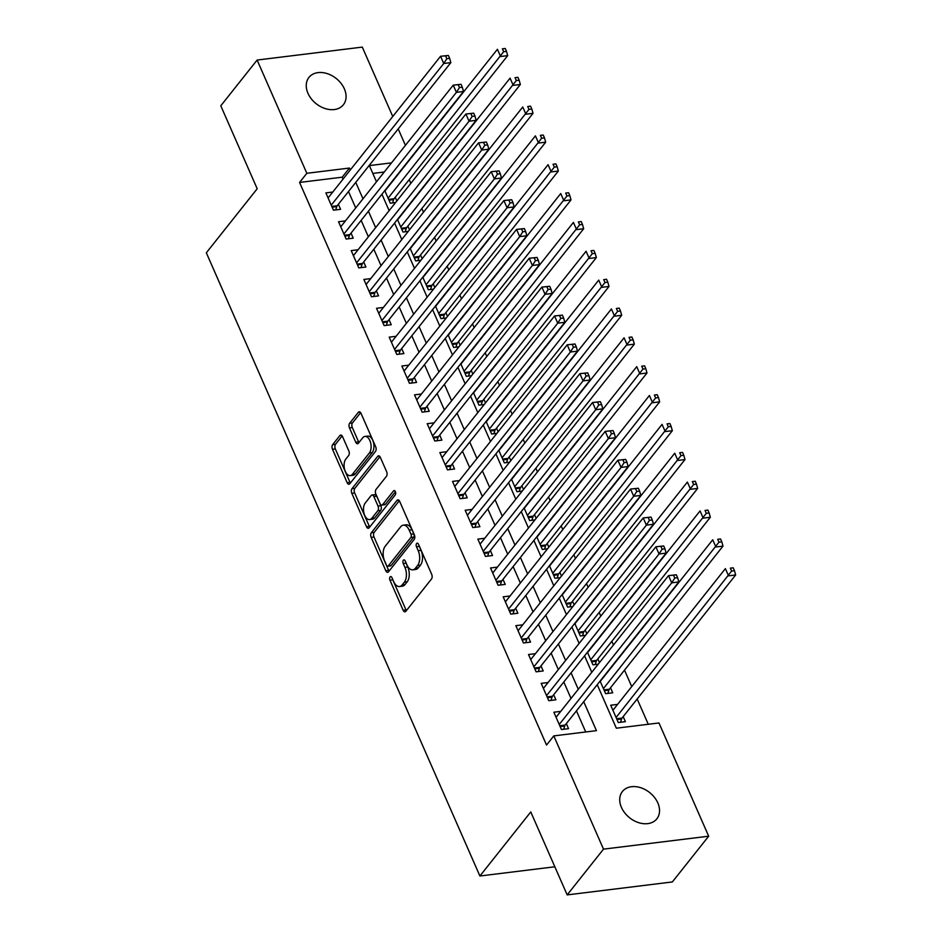<?xml version="1.0" encoding="UTF-8"?>
<svg xmlns="http://www.w3.org/2000/svg" width="942" height="942" viewBox="0 0 942 942"><rect width="100%" height="100%" fill="white"/><g stroke="black" fill="none" stroke-linecap="round" stroke-linejoin="round"><path stroke-width="1.41" d="M390.082 576.94A2.355 1.307 -97 0 0 389.953 580.178L403.164 610.275A3.368 1.86 -97 0 0 405.001 611.817A3.368 1.86 -97 0 0 405.837 611.311L431.507 578.977A3.368 1.86 -97 0 0 431.695 574.349L418.483 544.252A2.355 1.307 -97 0 0 417.2 543.169A2.355 1.307 -97 0 0 416.611 543.534A2.355 1.307 -97 0 0 416.482 546.772L418.201 550.67A10.786 5.958 -97 0 1 417.612 565.471L415.469 568.167A10.786 5.958 -97 0 1 412.808 569.816A10.786 5.958 -97 0 1 406.92 564.859L405.213 560.961A2.355 1.307 -97 0 0 403.93 559.878A2.355 1.307 -97 0 0 403.353 560.231A2.355 1.307 -97 0 0 403.223 563.481L404.93 567.367A10.786 5.958 -97 0 1 404.342 582.18L402.199 584.876A10.786 5.958 -97 0 1 399.538 586.525A10.786 5.958 -97 0 1 393.662 581.567L391.954 577.67A2.355 1.307 -97 0 0 390.659 576.586A2.355 1.307 -97 0 0 390.082 576.94M392.555 579.036A2.355 1.307 -97 0 0 392.802 579.836L406.002 609.921A3.368 1.86 -97 0 0 406.391 610.604M419.084 545.618A2.355 1.307 -97 0 0 419.331 546.419L421.039 550.316L418.201 550.67M405.814 562.327A2.355 1.307 -97 0 0 406.061 563.128L407.768 567.025L404.93 567.367M344.36 88.842A21.984 16.108 -141.5 0 1 343.383 104.75A21.984 16.108 -141.5 0 1 325.096 108.542A21.984 16.108 -141.5 0 1 307.975 93.317A21.984 16.108 -141.5 0 1 308.952 77.409A21.984 16.108 -141.5 0 1 327.239 73.629A21.984 16.108 -141.5 0 1 344.36 88.842M657.822 802.925A21.984 16.108 -141.5 0 1 656.845 818.833A21.984 16.108 -141.5 0 1 638.558 822.625A21.984 16.108 -141.5 0 1 621.437 807.412A21.984 16.108 -141.5 0 1 622.415 791.504A21.984 16.108 -141.5 0 1 640.701 787.712A21.984 16.108 -141.5 0 1 657.822 802.925M342.547 436.605A3.368 1.86 -97 0 0 340.71 435.063A3.368 1.86 -97 0 0 339.874 435.569L332.667 444.648A3.368 1.86 -97 0 0 332.491 449.275L347.162 482.693A3.368 1.86 -97 0 0 348.999 484.235A3.368 1.86 -97 0 0 349.823 483.729L375.505 451.395A3.368 1.86 -97 0 0 375.681 446.767L361.022 413.35A3.368 1.86 -97 0 0 359.185 411.795A3.368 1.86 -97 0 0 358.349 412.313L349.647 423.264A3.368 1.86 -97 0 0 349.458 427.892L355.746 442.198A3.368 1.86 -97 0 0 357.583 443.753A3.368 1.86 -97 0 0 358.407 443.235L362.729 437.795A9.02 4.981 -97 0 1 364.954 436.429A9.02 4.981 -97 0 1 370.571 442.587A9.02 4.981 -97 0 1 369.382 452.949L352.473 474.238A9.02 4.981 -97 0 1 350.247 475.616A9.02 4.981 -97 0 1 344.631 469.457A9.02 4.981 -97 0 1 345.82 459.084L348.634 455.539A3.368 1.86 -97 0 0 348.823 450.912L342.547 436.605M597.24 684.693L616.339 728.201L658.976 722.961L708.678 836.202L672.352 881.947L567.178 894.9L530.77 811.945L479.902 876.001L206.333 252.797L257.201 188.753L220.793 105.798L257.119 60.053L362.293 47.1L392.755 116.502M567.178 894.9L603.504 849.142L553.802 735.902L596.439 730.651L583.734 701.708M343.041 179.11L342.205 177.19L299.568 182.442L546.537 745.051L553.802 735.902M299.568 182.442L306.833 173.293L257.119 60.053M371.336 532.725A3.368 1.86 -97 0 0 371.148 537.352L385.82 570.77A3.368 1.86 -97 0 0 387.657 572.312A3.368 1.86 -97 0 0 388.493 571.806L414.162 539.472A3.368 1.86 -97 0 0 414.35 534.844L399.679 501.427A3.368 1.86 -97 0 0 397.842 499.872A3.368 1.86 -97 0 0 397.006 500.39L371.336 532.725L374.174 532.371A3.368 1.86 -97 0 0 373.998 536.999L388.657 570.416A3.368 1.86 -97 0 0 389.046 571.099M366.485 526.731L351.825 493.314A3.368 1.86 -97 0 1 352.002 488.686L377.683 456.352A3.368 1.86 -97 0 1 378.507 455.834A3.368 1.86 -97 0 1 380.344 457.388L386.632 471.683A3.368 1.86 -97 0 1 386.444 476.311L376.035 489.428A3.368 1.86 -97 0 0 375.846 494.055L380.015 503.546A3.368 1.86 -97 0 0 381.851 505.089A3.368 1.86 -97 0 0 382.676 504.582L393.52 490.923A2.355 1.307 -97 0 1 394.109 490.57A2.355 1.307 -97 0 1 395.569 492.183A2.355 1.307 -97 0 1 395.263 494.891L369.158 527.767A3.368 1.86 -97 0 1 368.322 528.274A3.368 1.86 -97 0 1 366.485 526.731L369.335 526.378L354.663 492.96L351.825 493.314M396.829 200.964L395.216 197.278M409.499 229.824L407.874 226.127M422.157 258.673L420.544 254.976M434.827 287.522L433.202 283.836M447.497 316.371L445.872 312.685M460.155 345.231L458.542 341.534M472.825 374.08L471.2 370.394M485.483 402.929L483.87 399.243M498.153 431.789L496.528 428.092M510.823 460.638L509.198 456.941M523.481 489.487L521.868 485.801M536.151 518.336L534.526 514.65M548.809 547.196L547.196 543.499M561.479 576.045L559.854 572.347M574.149 604.894L572.524 601.208M586.807 633.742L585.182 630.057M599.477 662.603L597.852 658.905M600.101 681.09L605.624 693.689L612.736 692.806L610.522 687.766M560.749 711.375L553.849 712.223L561.444 729.532L568.544 728.661L566.33 723.609M548.079 682.526L541.179 683.374L548.774 700.683L555.886 699.812L553.672 694.76M535.409 653.666L528.509 654.513L536.116 671.834L543.216 670.951L541.002 665.912M522.751 624.817L515.851 625.665L523.446 642.974L530.558 642.103L528.332 637.051M510.081 595.968L503.181 596.816L510.776 614.125L517.888 613.254L515.674 608.202M497.423 567.119L490.523 567.967L498.118 585.276L505.218 584.405L503.004 579.354M484.753 538.259L477.853 539.107L485.448 556.428L492.56 555.544L490.346 550.493M472.083 509.41L465.183 510.258L472.79 527.567L479.89 526.696L477.676 521.644M459.425 480.561L452.525 481.409L460.12 498.718L467.232 497.847L465.007 492.796M446.755 451.701L439.855 452.56L447.462 469.87L454.562 468.986L452.348 463.947M434.097 422.852L427.197 423.7L434.792 441.009L441.892 440.138L439.678 435.086M421.427 394.003L414.527 394.851L422.122 412.16L429.234 411.289L427.02 406.238M408.757 365.155L401.857 366.002L409.464 383.312L416.564 382.44L414.35 377.389M396.099 336.294L389.199 337.142L396.794 354.463L403.906 353.58L401.681 348.54M383.429 307.445L376.529 308.293L384.136 325.602L391.236 324.731L389.022 319.679M370.771 278.596L363.871 279.444L371.466 296.754L378.566 295.882L376.353 290.831M358.101 249.748L351.201 250.596L358.796 267.905L365.908 267.033L363.694 261.982M345.431 220.887L338.531 221.735L346.138 239.056L353.238 238.173L351.025 233.121M585.736 731.969L576.457 710.857M571.017 698.446L563.799 681.996M558.347 669.585L551.129 653.147M545.689 640.737L538.471 624.299M533.019 611.888L525.801 595.45M520.349 583.027L513.131 566.589M507.691 554.179L500.473 537.741M495.021 525.33L487.803 508.892M482.363 496.481L475.145 480.043M469.693 467.621L462.475 451.183M457.023 438.772L449.805 422.334M444.365 409.923L437.147 393.485M431.695 381.074L424.477 364.625M419.037 352.214L411.819 335.776M406.367 323.365L399.149 306.927M393.697 294.516L386.491 278.078M381.039 265.656L373.821 249.218M368.369 236.807L361.151 220.369M355.711 207.958L348.493 191.52M332.773 192.038L325.873 192.886L333.468 210.196L340.58 209.324L338.355 204.273M648.273 724.28L637.169 698.999M631.729 686.588L624.511 670.139M613.466 644.987L611.841 641.29M600.796 616.127L599.171 612.441M588.138 587.278L586.513 583.593M575.468 558.429L573.843 554.732M562.798 529.581L561.185 525.883M550.14 500.72L548.515 497.035M537.47 471.871L535.857 468.174M524.812 443.023L523.187 439.325M512.142 414.162L510.517 410.477M499.472 385.313L497.859 381.628M486.814 356.465L485.189 352.767M474.144 327.616L472.531 323.918M461.486 298.755L459.861 295.07M448.816 269.907L447.191 266.221M436.146 241.058L434.533 237.36M423.488 212.209L421.863 208.512M410.818 183.349L409.205 179.663M384.242 172.021L372.808 173.422M617.599 704.381L610.699 705.228L618.293 722.538L625.394 721.666L623.18 716.615M598.217 664.181L592.965 664.828L587.431 652.241M585.547 635.332L580.296 635.98L574.773 623.38M572.889 606.483L567.637 607.131L562.103 594.532M560.219 577.634L554.968 578.282L549.433 565.683M547.549 548.774L542.298 549.422L536.775 536.822M534.891 519.925L529.639 520.573L524.105 507.973M522.221 491.076L516.97 491.724L511.447 479.125M509.563 462.228L504.311 462.863L498.777 450.276M496.893 433.367L491.642 434.015L486.107 421.415M484.223 404.518L478.972 405.166L473.449 392.567M471.565 375.67L466.314 376.317L460.779 363.718M458.895 346.809L453.644 347.457L448.121 334.869M446.237 317.96L440.986 318.608L435.451 306.009M433.567 289.112L428.316 289.759L422.781 277.16M420.897 260.263L415.646 260.899L410.123 248.311M408.239 231.402L402.988 232.05L397.453 219.451M395.569 202.554L390.318 203.201L384.795 190.602M479.902 876.001L554.838 866.781M708.678 836.202L603.504 849.142M398.207 128.913L405.425 145.351M391.507 162.872L369.37 165.592L376.482 181.794M381.922 194.205L389.14 210.655M394.592 223.066L401.81 239.504M407.262 251.914L414.48 268.352M419.92 280.763L427.138 297.201M432.59 309.624L439.808 326.062M445.248 338.472L452.466 354.91M457.918 367.321L465.136 383.759M470.588 396.17L477.794 412.608M483.246 425.03L490.464 441.468M495.916 453.879L503.134 470.317M508.574 482.728L515.792 499.166M521.244 511.577L528.462 528.026M533.914 540.437L541.12 556.875M546.572 569.286L553.79 585.724M559.242 598.135L566.46 614.573M571.9 626.995L579.118 643.433M584.57 655.844L591.788 672.282M350.306 169.96L349.47 168.041L306.833 173.293M578.282 689.285L571.064 672.847M565.612 660.436L558.394 643.998M552.954 631.587L545.736 615.15M540.284 602.739L533.066 586.301M527.614 573.878L520.408 557.44M514.956 545.029L507.738 528.592M502.286 516.181L495.068 499.743M489.628 487.332L482.41 470.882M476.958 458.471L469.74 442.033M464.288 429.623L457.082 413.185M451.63 400.774L444.412 384.336M438.96 371.913L431.742 355.475M426.302 343.065L419.084 326.627M413.632 314.216L406.414 297.778M400.962 285.367L393.756 268.929M388.304 256.507L381.086 240.069M375.634 227.658L368.416 211.22M362.976 198.809L355.758 182.371M342.205 177.19L349.47 168.041M399.538 586.525L402.387 586.171A10.786 5.958 -97 0 0 405.048 584.523L402.199 584.876M407.768 567.025A10.786 5.958 -97 0 1 407.191 581.826L405.048 584.523M412.808 569.816L415.646 569.463A10.786 5.958 -97 0 0 418.307 567.814L415.469 568.167M421.039 550.316A10.786 5.958 -97 0 1 420.45 565.129L418.307 567.814M399.302 500.732L374.174 532.371M386.455 565.141A2.355 1.307 -97 0 0 387.739 566.224A2.355 1.307 -97 0 0 388.316 565.859L410.853 537.482A2.355 1.307 -97 0 0 410.983 534.244L409.181 530.134A10.786 5.958 -97 0 0 403.294 525.177A10.786 5.958 -97 0 0 400.644 526.813L385.231 546.219A10.786 5.958 -97 0 0 384.642 561.032L386.455 565.141M387.739 566.224L390.577 565.871A2.355 1.307 -97 0 0 391.166 565.506L388.316 565.859M403.294 525.177L406.143 524.824A10.786 5.958 -97 0 1 412.019 529.781L413.832 533.89A2.355 1.307 -97 0 1 413.703 537.128L391.166 565.506M379.967 456.693L354.851 488.333A3.368 1.86 -97 0 0 354.663 492.96M381.851 505.089L384.689 504.747A3.368 1.86 -97 0 0 385.525 504.229L395.428 491.748M365.225 503.04A9.02 4.981 -97 0 0 364.036 513.402A9.02 4.981 -97 0 0 369.653 519.56A9.02 4.981 -97 0 0 371.878 518.182L377.836 510.682A3.368 1.86 -97 0 0 378.013 506.054L373.844 496.575A3.368 1.86 -97 0 0 372.008 495.021A3.368 1.86 -97 0 0 371.183 495.539L365.225 503.04M369.653 519.56L372.49 519.207A9.02 4.981 -97 0 0 374.716 517.841L371.878 518.182M372.008 495.021L374.857 494.668A3.368 1.86 -97 0 1 376.694 496.222L380.862 505.713A3.368 1.86 -97 0 1 380.674 510.34L374.716 517.841M369.335 526.378A3.368 1.86 -97 0 0 369.711 527.061M350.247 475.616L353.097 475.263A9.02 4.981 -97 0 0 355.311 473.885L352.473 474.238M364.954 436.429L367.792 436.075A9.02 4.981 -97 0 1 373.409 442.234A9.02 4.981 -97 0 1 372.22 452.596L355.311 473.885M360.633 412.655L352.485 422.923A3.368 1.86 -97 0 0 352.308 427.55L358.584 441.845A3.368 1.86 -97 0 0 358.961 442.54M342.158 435.922L335.517 444.294A3.368 1.86 -97 0 0 335.328 448.922L350 482.339A3.368 1.86 -97 0 0 350.377 483.022M620.531 722.255L621.567 718.97A3.438 1.896 83 0 1 622.026 718.075L735.667 574.961L728.555 575.845L725.387 568.627L612.912 710.28M616.08 717.486L731.628 571.029L734.466 570.687L733.206 567.802L730.356 568.144L731.628 571.029M730.356 568.144L733.206 567.802M734.466 570.687L735.667 574.961M559.772 725.74L565.165 725.069L678.817 581.968L671.705 582.839L559.23 724.48M674.778 578.035L671.705 582.839L668.537 575.621L676.356 574.797L673.506 575.15L674.778 578.035L677.616 577.682L676.356 574.797M556.063 717.274L668.537 575.621L673.506 575.15M565.165 725.069A3.438 1.896 -97 0 0 564.717 725.964L563.681 729.261M678.817 581.968L677.616 577.682M607.861 693.406L608.909 690.121A3.438 1.896 83 0 1 609.356 689.226L722.997 546.113L715.896 546.984L712.729 539.778L600.242 681.419M603.41 688.637L718.958 542.18L721.808 541.827L720.536 538.942L717.698 539.295L718.958 542.18M717.698 539.295L720.536 538.942M721.808 541.827L722.997 546.113M595.203 664.557L596.239 661.26A3.438 1.896 83 0 1 596.686 660.377L710.327 517.264L703.227 518.135L700.059 510.917L587.584 652.571M590.752 659.789L706.3 513.331L709.138 512.978L707.878 510.093L705.028 510.446L706.3 513.331M705.028 510.446L707.878 510.093M709.138 512.978L710.327 517.264M582.533 635.709L583.569 632.412A3.438 1.896 83 0 1 584.028 631.517L697.669 488.403L690.557 489.287L687.389 482.068L574.914 623.722M578.082 630.928L693.63 484.482L696.479 484.129L695.208 481.244L692.37 481.597L693.63 484.482M692.37 481.597L695.208 481.244M696.479 484.129L697.669 488.403M569.875 606.848L570.911 603.563A3.438 1.896 83 0 1 571.358 602.668L684.999 459.555L677.899 460.426L674.731 453.22L562.244 594.861M565.412 602.079L680.972 455.622L683.81 455.28L682.538 452.395L679.7 452.737L680.972 455.622M679.7 452.737L682.538 452.395M683.81 455.28L684.999 459.555M547.114 696.892L552.507 696.22L666.147 553.107L659.035 553.99L546.56 695.632M662.108 549.186L659.035 553.99L655.879 546.772L663.686 545.948L660.848 546.289L662.108 549.186L664.958 548.833L663.686 545.948M543.393 688.425L655.879 546.772L660.848 546.289M552.507 696.22A3.438 1.896 -97 0 0 552.059 697.115L551.011 700.412M666.147 553.107L664.958 548.833M534.444 668.031L539.837 667.372L653.477 524.258L646.377 525.13L533.89 666.783M649.45 520.325L646.377 525.13L643.209 517.923L651.016 517.087L648.178 517.441L649.45 520.325L652.288 519.984L651.016 517.087M530.735 659.565L643.209 517.923L648.178 517.441M539.837 667.372A3.438 1.896 -97 0 0 539.389 668.267L538.353 671.552M653.477 524.258L652.288 519.984M521.786 639.182L527.179 638.523L640.819 495.41L633.707 496.281L521.232 637.934M636.78 491.477L633.707 496.281L630.539 489.063L638.358 488.239L635.509 488.592L636.78 491.477L639.618 491.123L638.358 488.239M518.065 630.716L630.539 489.063L635.509 488.592M527.179 638.523A3.438 1.896 -97 0 0 526.719 639.406L525.683 642.703M640.819 495.41L639.618 491.123M509.116 610.334L514.509 609.662L628.149 466.549L621.049 467.432L508.562 609.074M624.11 462.628L621.049 467.432L617.881 460.214L625.688 459.39L622.85 459.743L624.11 462.628L626.96 462.275L625.688 459.39M505.395 601.867L617.881 460.214L622.85 459.743M514.509 609.662A3.438 1.896 -97 0 0 514.061 610.557L513.025 613.854M628.149 466.549L626.96 462.275M557.205 577.999L558.241 574.702A3.438 1.896 83 0 1 558.7 573.819L672.341 430.706L665.229 431.577L662.061 424.371L549.586 566.012M552.754 573.231L668.302 426.773L671.14 426.42L669.88 423.535L667.03 423.888L668.302 426.773M667.03 423.888L669.88 423.535M671.14 426.42L672.341 430.706M496.446 581.473L501.839 580.814L615.491 437.7L608.379 438.583L495.904 580.225M611.452 433.767L608.379 438.583L605.211 431.365L613.03 430.541L610.181 430.883L611.452 433.767L614.29 433.426L613.03 430.541M492.737 573.007L605.211 431.365L610.181 430.883M501.839 580.814A3.438 1.896 -97 0 0 501.391 581.709L500.355 584.994M615.491 437.7L614.29 433.426M544.535 549.151L545.583 545.854A3.438 1.896 83 0 1 546.03 544.959L659.671 401.857L652.571 402.729L649.403 395.51L536.916 537.164M540.084 544.37L655.632 397.924L658.482 397.571L657.21 394.686L654.372 395.039L655.632 397.924M654.372 395.039L657.21 394.686M658.482 397.571L659.671 401.857M483.788 552.624L489.181 551.965L602.821 408.852L595.709 409.723L483.234 551.376M598.782 404.919L595.709 409.723L592.553 402.517L600.36 401.681L597.522 402.034L598.782 404.919L601.632 404.565L600.36 401.681M480.067 544.158L592.553 402.517L597.522 402.034M489.181 551.965A3.438 1.896 -97 0 0 488.733 552.86L487.685 556.145M602.821 408.852L601.632 404.565M531.877 520.302L532.913 517.005A3.438 1.896 83 0 1 533.36 516.11L647.001 372.997L639.901 373.88L636.733 366.662L524.258 508.315M527.426 515.521L642.974 369.076L645.812 368.722L644.552 365.837L641.702 366.191L642.974 369.076M641.702 366.191L644.552 365.837M645.812 368.722L647.001 372.997M471.118 523.776L476.511 523.116L590.151 380.003L583.051 380.874L470.564 522.516M586.124 376.07L583.051 380.874L579.883 373.656L587.702 372.832L584.852 373.185L586.124 376.07L588.962 375.717L587.702 372.832M467.409 515.309L579.883 373.656L584.852 373.185M476.511 523.116A3.438 1.896 -97 0 0 476.063 523.999L475.027 527.296M590.151 380.003L588.962 375.717M519.207 491.441L520.243 488.156A3.438 1.896 83 0 1 520.702 487.261L634.343 344.148L627.231 345.019L624.063 337.813L511.588 479.454M514.756 486.673L630.304 340.215L633.154 339.874L631.882 336.989L629.044 337.33L630.304 340.215M629.044 337.33L631.882 336.989M633.154 339.874L634.343 344.148M458.46 494.927L463.853 494.256L577.493 351.142L570.381 352.025L457.906 493.667M573.454 347.221L570.381 352.025L567.214 344.807L575.032 343.983L572.194 344.336L573.454 347.221L576.292 346.868L575.032 343.983M454.739 486.461L567.214 344.807L572.194 344.336M463.853 494.256A3.438 1.896 -97 0 0 463.393 495.151L462.357 498.448M577.493 351.142L576.292 346.868M506.549 462.593L507.585 459.296A3.438 1.896 83 0 1 508.032 458.413L621.673 315.299L614.573 316.171L611.405 308.964L498.919 450.606M502.086 457.824L617.646 311.366L620.484 311.013L619.212 308.128L616.374 308.481L617.646 311.366M616.374 308.481L619.212 308.128M620.484 311.013L621.673 315.299M445.79 466.066L451.183 465.407L564.823 322.294L557.723 323.165L445.236 464.818M560.784 318.361L557.723 323.165L554.555 315.959L562.362 315.134L559.524 315.476L560.784 318.361L563.634 318.019L562.362 315.134M442.069 457.6L554.555 315.959L559.524 315.476M451.183 465.407A3.438 1.896 -97 0 0 450.735 466.302L449.699 469.587M564.823 322.294L563.634 318.019M493.879 433.744L494.915 430.447A3.438 1.896 83 0 1 495.374 429.552L609.015 286.45L601.903 287.322L598.735 280.104L486.26 421.757M489.428 428.963L604.976 282.518L607.814 282.164L606.554 279.279L603.704 279.633L604.976 282.518M603.704 279.633L606.554 279.279M607.814 282.164L609.015 286.45M433.12 437.218L438.513 436.558L552.165 293.445L545.053 294.316L432.578 435.969M548.126 289.512L545.053 294.316L541.885 287.11L549.704 286.274L546.855 286.627L548.126 289.512L550.964 289.159L549.704 286.274M429.411 428.751L541.885 287.11L546.855 286.627M438.513 436.558A3.438 1.896 -97 0 0 438.065 437.441L437.029 440.738M552.165 293.445L550.964 289.159M481.209 404.883L482.257 401.598A3.438 1.896 83 0 1 482.704 400.703L596.345 257.59L589.245 258.473L586.077 251.255L473.59 392.896M476.758 400.115L592.306 253.657L595.156 253.316L593.884 250.431L591.046 250.772L592.306 253.657M591.046 250.772L593.884 250.431M595.156 253.316L596.345 257.59M420.462 408.369L425.855 407.698L539.495 264.596L532.383 265.467L419.908 407.109M535.456 260.663L532.383 265.467L529.227 258.249L537.034 257.425L534.196 257.778L535.456 260.663L538.306 260.31L537.034 257.425M416.741 399.903L529.227 258.249L534.196 257.778M425.855 407.698A3.438 1.896 -97 0 0 425.407 408.592L424.359 411.889M539.495 264.596L538.306 260.31M468.551 376.035L469.587 372.749A3.438 1.896 83 0 1 470.034 371.855L583.675 228.741L576.575 229.613L573.407 222.406L460.932 364.048M464.1 371.266L579.648 224.808L582.486 224.455L581.226 221.57L578.376 221.923L579.648 224.808M578.376 221.923L581.226 221.57M582.486 224.455L583.675 228.741M407.792 379.52L413.185 378.849L526.825 235.735L519.725 236.619L407.25 378.26M522.798 231.803L519.725 236.619L516.557 229.401L524.376 228.576L521.527 228.918L522.798 231.803L525.636 231.461L524.376 228.576M404.083 371.054L516.557 229.401L521.527 228.918M413.185 378.849A3.438 1.896 -97 0 0 412.737 379.744L411.701 383.041M526.825 235.735L525.636 231.461M395.134 350.66L400.527 350L514.167 206.887L507.055 207.758L394.58 349.411M510.128 202.954L507.055 207.758L503.888 200.552L511.706 199.716L508.868 200.069L510.128 202.954L512.978 202.612L511.706 199.716M391.413 342.193L503.888 200.552L508.868 200.069M400.527 350A3.438 1.896 -97 0 0 400.067 350.895L399.031 354.18M514.167 206.887L512.978 202.612M382.464 321.811L387.857 321.151L501.497 178.038L494.397 178.909L381.91 320.563M497.47 174.105L494.397 178.909L491.229 171.691L499.036 170.867L496.198 171.22L497.47 174.105L500.308 173.752L499.036 170.867M378.743 313.345L491.229 171.691L496.198 171.22M387.857 321.151A3.438 1.896 -97 0 0 387.409 322.034L386.373 325.331M501.497 178.038L500.308 173.752M455.881 347.186L456.929 343.889A3.438 1.896 83 0 1 457.376 343.006L571.017 199.892L563.905 200.764L560.737 193.546L448.262 335.199M451.43 342.417L566.978 195.96L569.828 195.606L568.556 192.721L565.718 193.075L566.978 195.96M565.718 193.075L568.556 192.721M569.828 195.606L571.017 199.892M443.223 318.337L444.259 315.04A3.438 1.896 83 0 1 444.706 314.145L558.347 171.032L551.247 171.915L548.079 164.697L435.604 306.35M438.76 313.556L554.32 167.111L557.158 166.758L555.886 163.873L553.048 164.226L554.32 167.111M553.048 164.226L555.886 163.873M557.158 166.758L558.347 171.032M430.553 289.477L431.589 286.191A3.438 1.896 83 0 1 432.048 285.296L545.689 142.183L538.577 143.054L535.409 135.848L422.934 277.49M426.102 284.708L541.65 138.25L544.488 137.909L543.228 135.024L540.378 135.365L541.65 138.25M540.378 135.365L543.228 135.024M544.488 137.909L545.689 142.183M369.794 292.962L375.199 292.291L488.839 149.177L481.727 150.061L369.252 291.702M484.8 145.256L481.727 150.061L478.56 142.843L486.378 142.018L483.529 142.372L484.8 145.256L487.638 144.903L486.378 142.018M366.085 284.496L478.56 142.843L483.529 142.372M375.199 292.291A3.438 1.896 -97 0 0 374.739 293.186L373.703 296.483M488.839 149.177L487.638 144.903M417.895 260.628L418.931 257.331A3.438 1.896 83 0 1 419.378 256.448L533.019 113.334L525.919 114.206L522.751 106.999L410.265 248.641M413.432 255.859L528.98 109.402L531.83 109.048L530.558 106.163L527.72 106.517L528.98 109.402M527.72 106.517L530.558 106.163M531.83 109.048L533.019 113.334M357.136 264.101L362.529 263.442L476.169 120.329L469.057 121.212L356.582 262.853M472.13 116.396L469.057 121.212L465.901 113.994L473.708 113.17L470.87 113.511L472.13 116.396L474.98 116.054L473.708 113.17M353.415 255.635L465.901 113.994L470.87 113.511M362.529 263.442A3.438 1.896 -97 0 0 362.081 264.337L361.033 267.622M476.169 120.329L474.98 116.054M405.225 231.779L406.261 228.482A3.438 1.896 83 0 1 406.708 227.587L520.361 84.486L513.249 85.357L510.081 78.139L397.606 219.792M400.774 226.998L516.322 80.553L519.16 80.2L517.9 77.315L515.05 77.668L516.322 80.553M515.05 77.668L517.9 77.315M519.16 80.2L520.361 84.486M344.466 235.253L349.859 234.593L463.499 91.48L456.399 92.351L343.924 234.005M459.472 87.547L456.399 92.351L453.232 85.145L461.05 84.309L458.201 84.662L459.472 87.547L462.31 87.194L461.05 84.309M340.757 226.786L453.232 85.145L458.201 84.662M349.859 234.593A3.438 1.896 -97 0 0 349.411 235.488L348.375 238.773M463.499 91.48L462.31 87.194M392.555 202.93L393.603 199.633A3.438 1.896 83 0 1 394.05 198.738L507.691 55.625L500.579 56.508L497.423 49.29L384.937 190.943M388.104 198.15L503.652 51.704L506.502 51.351L505.23 48.466L502.392 48.807L503.652 51.704M502.392 48.807L505.23 48.466M506.502 51.351L507.691 55.625M331.808 206.404L337.201 205.745L450.841 62.631L443.729 63.503L331.254 205.144M446.802 58.698L443.729 63.503L440.562 56.284L448.38 55.46L445.542 55.813L446.802 58.698L449.652 58.345L448.38 55.46M328.087 197.938L440.562 56.284L445.542 55.813M337.201 205.745A3.438 1.896 -97 0 0 336.741 206.628L335.705 209.925M450.841 62.631L449.652 58.345M392.802 579.836L389.953 580.178M419.331 546.419L416.482 546.772M406.061 563.128L403.223 563.481M407.191 581.826L404.342 582.18M420.45 565.129L417.612 565.471M406.002 609.921L403.164 610.275M398.772 500.167L397.006 500.39M388.657 570.416L385.82 570.77M373.998 536.999L371.148 537.352M413.703 537.128L410.853 537.482M413.832 533.89L410.983 534.244M412.019 529.781L409.181 530.134M354.851 488.333L352.002 488.686M379.438 456.128L377.683 456.352M385.525 504.229L382.676 504.582M394.757 490.77L393.52 490.923M380.674 510.34L377.836 510.682M380.862 505.713L378.013 506.054M376.694 496.222L373.844 496.575M372.22 452.596L369.382 452.949M358.584 441.845L355.746 442.198M352.308 427.55L349.458 427.892M352.485 422.923L349.647 423.264M360.115 412.09L358.349 412.313M350 482.339L347.162 482.693M335.328 448.922L332.491 449.275M335.517 444.294L332.667 444.648M341.64 435.357L339.874 435.569M621.567 718.97L616.975 719.535M622.026 718.075L616.621 718.746M560.125 726.529L564.717 725.964M608.909 690.121L604.305 690.686M609.356 689.226L603.963 689.885M596.239 661.26L591.647 661.826M596.686 660.377L591.293 661.037M583.569 632.412L578.977 632.977M584.028 631.517L578.635 632.188M570.911 603.563L566.319 604.128M571.358 602.668L565.965 603.327M547.455 697.681L552.059 697.115M534.797 668.832L539.389 668.267M522.127 639.971L526.719 639.406M509.469 611.122L514.061 610.557M558.241 574.702L553.649 575.279M558.7 573.819L553.295 574.479M496.799 582.274L501.391 581.709M545.583 545.854L540.979 546.419M546.03 544.959L540.637 545.63M484.129 553.425L488.733 552.86M532.913 517.005L528.321 517.57M533.36 516.11L527.967 516.781M471.471 524.564L476.063 523.999M520.243 488.156L515.651 488.721M520.702 487.261L515.309 487.921M458.801 495.716L463.393 495.151M507.585 459.296L502.993 459.861M508.032 458.413L502.639 459.072M446.143 466.867L450.735 466.302M494.915 430.447L490.323 431.012M495.374 429.552L489.981 430.223M433.473 438.006L438.065 437.441M482.257 401.598L477.665 402.163M482.704 400.703L477.311 401.363M420.803 409.158L425.407 408.592M469.587 372.749L464.995 373.315M470.034 371.855L464.642 372.514M408.145 380.309L412.737 379.744M395.475 351.46L400.067 350.895M382.817 322.6L387.409 322.034M456.929 343.889L452.325 344.454M457.376 343.006L451.983 343.665M444.259 315.04L439.667 315.605M444.706 314.145L439.313 314.816M431.589 286.191L426.997 286.757M432.048 285.296L426.655 285.956M370.147 293.751L374.739 293.186M418.931 257.331L414.339 257.908M419.378 256.448L413.985 257.107M357.477 264.902L362.081 264.337M406.261 228.482L401.669 229.047M406.708 227.587L401.316 228.258M344.819 236.053L349.411 235.488M393.603 199.633L388.999 200.199M394.05 198.738L388.657 199.41M332.149 207.193L336.741 206.628"/></g></svg>
